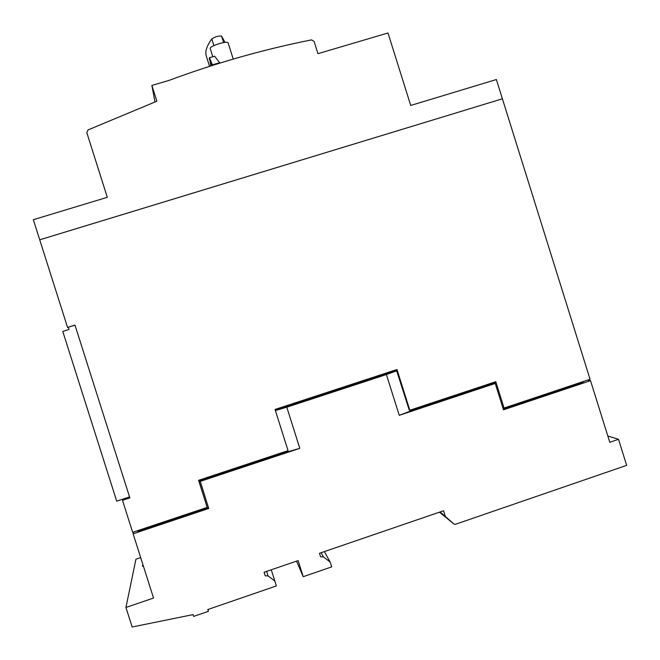 <?xml version="1.0" encoding="UTF-8"?>
<svg xmlns="http://www.w3.org/2000/svg" width="660" height="660" viewBox="0 0 660 660"><rect width="100%" height="100%" fill="white"/><g stroke="black" fill="none" stroke-linecap="round" stroke-linejoin="round"><path stroke-width="0.99" d="M143.5 566.47L142.321 566.049L143.014 564.943M212.017 65.554L211.233 63.789L211.373 65.761M212.792 56.776L210.194 48.419C209.938 45.829 227.865 40.367 228.137 42.95L233.227 59.078M39.732 239.811L502.4 98.794L39.724 239.803L67.559 327.418L75.009 325.198M154.968 101.945L151.882 85.429L169.174 80.355C216.1 62.915 263.538 49.426 311.503 39.88L314.102 41.44L317.955 53.675L387.998 33L410.718 105.46L496.378 79.53L590.057 379.269L504.05 408.045L502.813 407.649M225.002 42.389L221.57 36.118L223.608 42.57L221.57 36.118C218.419 35.747 215.16 36.704 211.794 38.981C206.662 45.953 204.847 51.694 206.341 56.199L209.542 66.346M213.881 45.606L211.794 38.981M210.845 65.934L209.41 57.552L212.553 65.389M219.813 63.112L219.681 62.708L212.38 64.853M209.55 57.717L214.624 56.232L219.681 62.708M39.724 239.803L33.338 219.706L107.299 197.307L86.806 132.643L88.028 129.921L156.874 101.219L151.882 85.429M198.751 480.274L207.166 507.391L132.66 532.323L122.504 500.354L129.863 497.912L74.976 325.091L67.559 327.418M207.166 507.391L198.594 480.323L288.057 450.64L275.047 409.447L396.998 369.501L409.81 410.239L495.792 381.711L504.05 408.045M409.81 410.239L409.2 409.951L396.322 369.724M495.223 383.46L494.777 382.041M68.351 327.286L69.036 329.455L62.774 331.427L116.704 501.154L122.933 499.092L122.504 500.354M129.542 496.906L122.933 499.092M587.515 380.119L590.527 380.663L503.489 409.802L495.231 383.46L493.993 383.155L413.952 409.72L413.704 408.944M582.879 381.67L583.085 382.322L503.25 409.043M396.611 370.664L275.352 410.396M590.527 380.663L609.782 442.274L618.519 439.296L607.827 436.012M208.469 507.705L137.742 531.382L137.527 530.698M283.173 452.257L283.421 453.04L200.087 480.703L208.717 508.489L133.122 533.8L133.551 532.026M413.952 409.72L399.234 415.33L386.405 374.55L396.866 370.738M495.231 383.46L399.234 415.33M275.393 410.545L286.803 407.187L299.797 448.338L283.421 453.04M386.405 374.55L286.803 407.187M299.797 448.338L200.137 481.42M140.671 557.56L135.952 559.152L125.944 607.464L153.532 598.042L133.122 533.8M440.146 511.937L453.948 524.023L455.284 524.345L626.662 465.358L618.519 439.296M321.131 552.701L323.4 556.891L320.628 556.834L319.498 553.261L443.561 510.766L445.228 516.062M324.349 551.603L330.115 561.94L323.4 556.891M296.554 561.124L303.204 576.7L331.675 566.899L330.115 561.94M264.173 572.212L265.213 575.833L264.082 572.245L298.114 560.587L303.204 576.7M266.673 571.354L268.018 575.891L265.213 575.833M271.26 569.786L274.799 580.948L268.018 575.891M208.222 609.394L208.354 611.35L207.785 609.543L276.375 585.932L274.799 580.948M125.944 607.464L132.157 627L193.05 614.617L193.619 616.423L208.354 611.35M209.294 59.318L209.443 57.593M439.428 512.177L453.948 524.023"/></g></svg>
